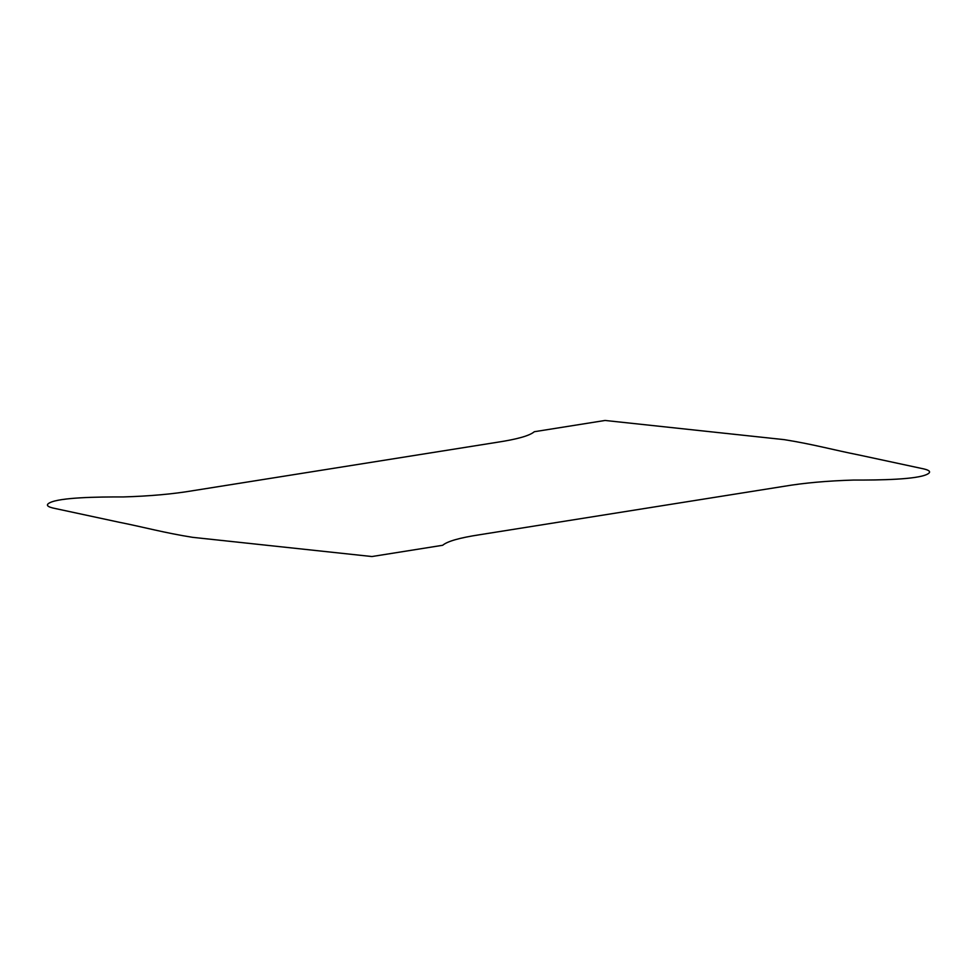 <?xml version="1.0" encoding="UTF-8"?>
<svg xmlns="http://www.w3.org/2000/svg" width="977" height="977" viewBox="0 0 977 977"><rect width="100%" height="100%" fill="white"/><g stroke="black" fill="none" stroke-linecap="round" stroke-linejoin="round"><path stroke-width="1.47" d="M442.691 545.276C447.332 541.295 459.654 537.79 479.658 534.737L784.128 486.302C803.949 482.943 827.201 480.855 853.874 480.049C880.155 480.171 917.061 479.512 927.283 474.224C931.704 471.94 929.725 469.998 921.323 468.386L858.722 454.94C833.381 449.933 812.888 444.193 784.348 439.662L605.068 420.464L534.309 431.724C529.668 435.705 517.346 439.21 497.342 442.263L192.872 490.698C173.051 494.057 149.799 496.145 123.126 496.951C96.845 496.829 59.939 497.488 49.717 502.776C45.296 505.06 47.275 507.002 55.677 508.614L118.278 522.06C143.619 527.067 164.112 532.807 192.652 537.338L371.932 556.536L442.691 545.276"/></g></svg>
